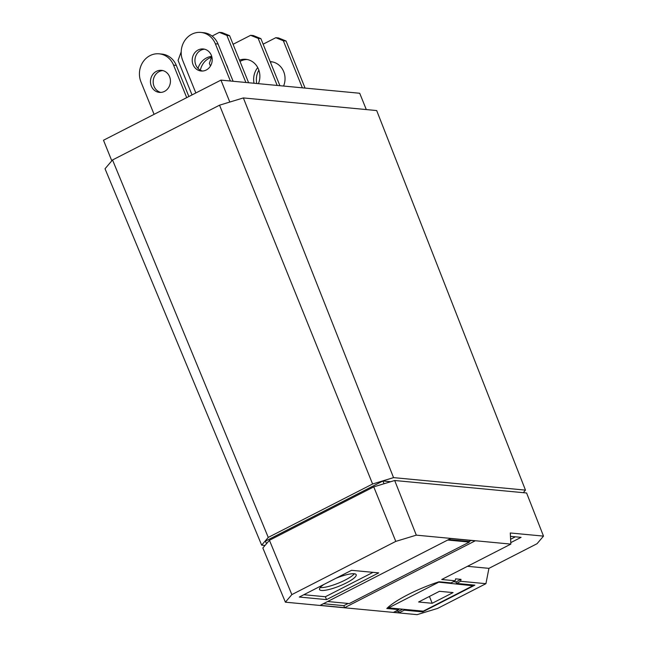 <?xml version="1.0" encoding="UTF-8"?>
<svg xmlns="http://www.w3.org/2000/svg" width="647" height="647" viewBox="0 0 647 647"><rect width="100%" height="100%" fill="white"/><g stroke="black" fill="none" stroke-linecap="round" stroke-linejoin="round"><path stroke-width="0.97" d="M204.598 49.204A11.072 9.98 -84.6 0 0 200.877 50.223A11.072 9.98 -84.6 0 0 194.973 61.433A11.072 9.98 -84.6 0 0 202.535 71.033M206.256 70.013A11.072 9.98 -84.6 0 0 212.079 58.06A11.072 9.98 -84.6 0 0 203.247 48.97A11.072 9.98 -84.6 0 0 198.16 49.965A11.072 9.98 -84.6 0 0 192.337 61.926A11.072 9.98 -84.6 0 0 201.16 71.008A11.072 9.98 -84.6 0 0 206.256 70.013M162.842 70.588A11.072 9.98 -84.6 0 0 159.113 71.607A11.072 9.98 -84.6 0 0 153.21 82.808A11.072 9.98 -84.6 0 0 160.771 92.416M164.492 91.397A11.072 9.98 -84.6 0 0 170.315 79.435A11.072 9.98 -84.6 0 0 161.491 70.353A11.072 9.98 -84.6 0 0 156.396 71.348A11.072 9.98 -84.6 0 0 150.573 83.301A11.072 9.98 -84.6 0 0 159.397 92.392A11.072 9.98 -84.6 0 0 164.492 91.397M211.901 57.122A17.396 15.69 -84.6 0 0 209.248 58.181A17.396 15.69 -84.6 0 0 200.344 70.175M227.995 68.622A17.396 15.69 -84.6 0 0 226.199 64.166M211.706 56.37A17.396 15.69 -84.6 0 0 206.522 57.923A17.396 15.69 -84.6 0 0 198.022 68.388M247.17 59.508A17.396 15.69 -84.6 0 0 240.53 61.141A17.396 15.69 -84.6 0 0 240.005 61.425M258.412 83.657A17.396 15.69 -84.6 0 0 245.811 59.314A17.396 15.69 -84.6 0 0 239.495 60.147M272.338 61.894A17.396 15.69 -84.6 0 0 270.349 62.039M283.58 86.043A17.396 15.69 -84.6 0 0 270.98 61.7A17.396 15.69 -84.6 0 0 270.187 61.651M320.208 587.565A19.766 4.254 158 0 0 345.207 580.044A19.766 4.254 158 0 0 354.362 573.768M335.947 578.281A19.766 4.254 -22 0 1 356.19 574.698A19.766 4.254 -22 0 1 346.363 582.907A19.766 4.254 -22 0 1 319.537 589.506A19.766 4.254 -22 0 1 323.961 584.419M376.683 110.556L243.361 97.932L393.546 477.623L525.469 490.119L376.683 110.556M243.361 97.932L219.543 105.178L372.599 483.996L393.546 477.623M219.543 105.178L112.529 159.971L105.024 168.762L261.663 545.146L265.011 545.461M525.469 490.119L523.286 492.682M372.599 483.996L268.254 537.414L261.663 545.146M266.499 543.715L265.456 541.127L382.911 480.996L390.651 481.724M112.529 159.971L268.254 537.414M111.802 160.812L103.496 140.245L220.942 80.115L229.814 102.056M220.942 80.115L359.708 93.257L366.299 109.578M384.027 483.738L382.911 480.996M285.392 602.179L262.844 548.001L269.435 540.277L373.756 486.868L394.686 480.503L526.601 492.99L543.504 536.12L537.026 543.723L488.93 568.349L485.921 583.683L437.623 608.415L417.113 614.65L285.392 602.179L291.846 594.609L395.786 541.393L416.304 535.15L510.855 544.103L510.281 532.974L543.504 536.12M195.839 92.966L182.713 60.47A19.766 17.825 95.4 0 1 200.885 32.439A19.766 17.825 95.4 0 1 215.338 43.761L230.381 81.004M200.885 32.439L203.611 32.698A19.766 17.825 95.4 0 1 218.055 44.02L233.106 81.263M154.083 114.349L140.949 81.846A19.766 17.825 95.4 0 1 159.13 53.822A19.766 17.825 95.4 0 1 173.574 65.145L186.708 97.64M159.13 53.822L161.847 54.073A19.766 17.825 95.4 0 1 176.299 65.404L188.875 96.532M212.095 36.062L219.341 32.35L222.067 32.609L229.596 35.666L248.618 82.735M219.341 32.35L226.879 35.407L245.892 82.476M192.022 94.923L178.071 60.397L181.192 51.889M233.09 44.295L250.632 35.31L253.357 35.569L260.887 38.626L279.908 85.695M250.632 35.31L258.169 38.367L277.183 85.436M210.453 66.059L209.361 63.357L211.472 57.251M258.857 70.159A17.396 15.69 -84.6 0 0 256.762 83.503M263.135 44.182L275.8 37.696L278.525 37.955L286.055 41.012L305.077 88.081M257.732 67.571A17.396 15.69 -84.6 0 0 254.045 83.245M275.8 37.696L283.337 40.753L302.351 87.822M394.686 480.503L416.304 535.15M373.756 486.868L395.786 541.393M269.435 540.277L291.846 594.609M226.879 35.407L229.596 35.666M258.169 38.367L260.887 38.626M283.337 40.753L286.055 41.012M485.921 583.683L460.648 581.289L456.491 583.416L474.858 585.155L422.653 611.884L404.286 610.145L399.07 612.822L393.627 612.305L398.843 609.628L386.817 608.495A49.018 10.562 -22 0 1 439.014 581.766L451.048 582.907L455.205 580.771L441.731 579.502L510.855 544.103M475.157 540.852L344.649 607.662L320.16 605.349L450.668 538.53L475.157 540.852M378.721 572.886L326.525 599.615L299.31 597.035L351.515 570.314L378.721 572.886M488.93 568.349L467.474 566.319M510.774 542.623L521.086 537.35L510.451 536.339M422.321 611.059L422.653 611.884M398.512 608.811L398.843 609.628M404.286 610.145L403.954 609.32M453.321 581.742L455.909 581.985L456.491 583.416M455.909 581.985L461.02 579.372L460.648 581.289M461.02 579.372L455.577 578.855L455.205 580.771M399.07 612.822L398.487 611.391L395.891 611.14M398.487 611.391L402.741 609.207M344.649 607.662L343.84 605.665L323.338 603.716M343.84 605.665L348.151 603.457M327.649 601.508L349.291 603.562L469.358 542.089L469.124 541.515L471.17 540.471M326.525 599.615L325.368 596.752L303.855 594.714M325.368 596.752L373.028 572.344M510.604 539.258L515.384 536.808M469.358 542.089L447.716 540.043M448.622 539.574L469.124 541.515M388.289 607.129L388.588 607.865L423.275 611.156L472.868 585.761L438.027 582.09M472.536 584.937L472.868 585.761M438.181 582.478L388.588 607.865M453.07 592.595L439.467 591.309L418.585 602.001L432.188 603.287L453.07 592.595M432.188 603.287L429.43 596.445M215.338 43.761L218.055 44.02M173.574 65.145L176.299 65.404"/></g></svg>
